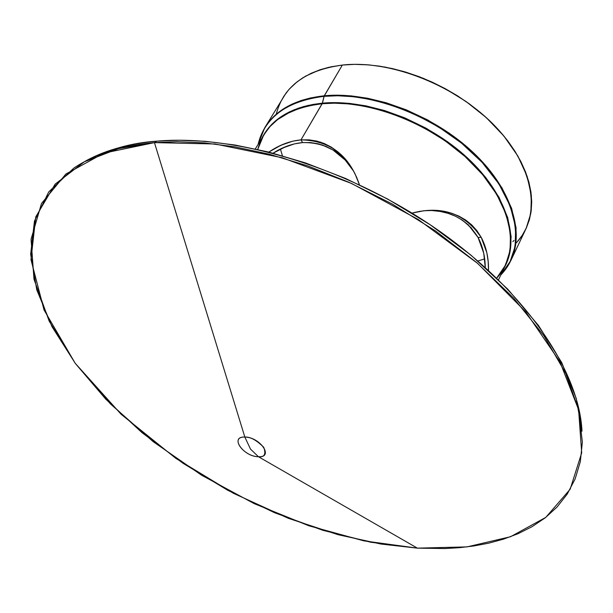 <?xml version="1.0" encoding="UTF-8"?>
<svg xmlns="http://www.w3.org/2000/svg" width="613" height="613" viewBox="0 0 613 613"><rect width="100%" height="100%" fill="white"/><g stroke="black" fill="none" stroke-linecap="round" stroke-linejoin="round"><path stroke-width="0.92" d="M510.989 260.272L526.084 228.542L530.812 213.477L531.402 195.861L527.149 176.36L517.839 155.993L503.84 135.971L486.109 117.466L465.926 101.421L444.693 88.364L423.629 78.449L403.653 71.491L385.355 67.131L369.018 64.901L354.705 64.35L342.338 65.055L324.055 96.341C373.148 91.375 439.682 118.094 479.213 159.303C518.943 200.466 526.199 248.755 500.836 274.923L510.989 260.272C525.379 230.473 509.748 185.203 469.527 149.151C429.391 113.098 369.34 91.322 324.269 95.789C372.306 90.946 437.123 116.294 476.952 156.154C516.935 195.984 526.644 243.629 504.254 270.984L510.989 260.272L515.633 245.33L516.077 227.806L511.625 208.359L502.055 187.992L487.772 167.916L469.719 149.319L449.222 133.144L427.69 119.941L406.35 109.865L386.144 102.754L367.654 98.249L351.165 95.881L336.736 95.199L324.269 95.789L324.055 96.341L337.671 95.758L353.624 96.708L371.999 99.743L392.672 105.451L415.17 114.378L438.571 126.922L461.489 143.105L482.186 162.445L498.898 183.915L510.261 206.045L515.625 227.293L515.196 246.326L509.855 262.31L500.836 274.923C526.199 248.755 518.943 200.466 479.213 159.303C439.682 118.094 373.148 91.375 324.055 96.341L322.185 103.72L308.6 105.811L299.42 108.317L285.972 114.118L277.589 119.589L270.057 126.485L263.759 134.914L257.728 149.449C264.916 123.389 286.401 108.149 322.185 103.72L300.983 139.871L309.044 139.848L320.522 142.139L331.158 147.043L337.602 151.603L343.418 157.028L350.881 166.552L354.95 173.648L359.425 184.735L356.682 177.372L353.011 170.031L348.575 163.219L343.418 157.028L331.158 147.043L324.17 143.496L316.783 141.074L309.044 139.848L300.983 139.871C330.047 140.5 349.525 155.457 359.425 184.735M516.897 242.212L522.199 235.4L526.391 227.883L529.402 219.715L531.187 210.972L531.716 201.731L530.958 192.076L528.896 182.107L525.533 171.924L520.897 161.625L515.012 151.327L507.939 141.143L499.733 131.182L490.484 121.566L480.278 112.386L469.229 103.773L457.459 95.804L445.099 88.586L432.288 82.188L419.177 76.694L405.906 72.165L392.619 68.633L379.485 66.143L366.635 64.717L354.207 64.357L342.338 65.055L324.269 95.789C289.574 100.065 267.996 114.539 259.544 139.212L264.77 127.703L267.804 123.205L274.908 115.397L283.06 109.091L291.895 104.187L301.106 100.524L310.439 97.957L324.269 95.789L322.407 103.168L308.155 105.413L298.546 108.133L289.098 112.041L280.118 117.336L271.957 124.155L268.31 128.186L262.188 137.519L265.038 132.638L271.957 124.155L275.911 120.546L284.532 114.508L293.788 109.926L303.343 106.631L312.952 104.44L322.407 103.168L334.874 102.616L349.349 103.367L365.923 105.85L384.52 110.532L404.825 117.888L426.219 128.27L447.697 141.833L467.941 158.353L485.504 177.211L499.059 197.378L507.702 217.615L511.135 236.679L509.71 253.621L504.215 267.835L509.71 253.621L511.135 236.679L507.702 217.615L499.059 197.378L485.504 177.211L467.941 158.353L447.697 141.833L426.219 128.27L404.825 117.888L384.52 110.532L365.923 105.85L349.349 103.367L334.874 102.616L322.407 103.168L300.983 139.871L302.584 142.584L310.653 142.584L302.584 142.584L300.983 139.871L292.853 141.151L300.983 139.871L302.584 142.584L294.424 143.879L302.584 142.584C324.76 142.185 341.816 151.771 353.747 171.349L345.211 160.077L339.364 154.568L332.943 149.97L322.292 144.967L310.653 142.584L318.499 143.863L325.986 146.369L332.943 149.97L345.211 160.077L353.747 171.349M485.251 267.46C485.136 256.357 482.738 246.357 478.056 237.461L471.098 227.676L462.233 220.052L455.459 216.205L448.072 213.339L440.295 211.47L432.242 210.573L440.295 211.47L448.072 213.339L455.459 216.205L462.233 220.052L468.324 224.879L478.056 237.461L483.718 253.146L485.251 267.46L483.718 253.146L481.412 244.978L478.056 237.461L481.213 237.323L484.576 244.84L486.875 252.908L488.17 261.46L488.507 270.41L488.17 261.46L486.875 252.908L481.213 237.323C486.316 247.062 488.745 258.088 488.507 270.41M262.188 137.519C272.57 117.987 292.639 106.539 322.407 103.168L322.185 103.72L334.414 103.176L348.582 103.873L364.766 106.233L382.91 110.685L402.741 117.688L423.69 127.596L444.831 140.569L464.953 156.445L482.676 174.682L496.714 194.352L506.116 214.297L510.499 233.338L510.077 250.479L505.526 265.092L510.077 250.479L510.499 233.338L506.116 214.297L496.714 194.352L482.676 174.682L464.953 156.445L444.831 140.569L423.69 127.596L402.741 117.688L382.91 110.685L364.766 106.233L348.582 103.873L334.414 103.176L322.185 103.72L308.6 105.811L299.42 108.317L290.37 111.888L277.589 119.589L270.057 126.485L266.732 130.508L255.314 148.913M435.475 210.366L423.729 210.772L412.013 213.109L419.652 211.362L427.797 210.412L435.874 210.389L443.804 211.301L451.513 213.186L458.777 216.052L465.528 219.921L471.627 224.81L481.213 237.323L476.86 230.611L471.627 224.81L465.528 219.921L458.777 216.052L451.513 213.186L443.804 211.301L435.475 210.366L426.449 210.512C449.229 209.838 466.432 218.826 478.056 237.461L481.213 237.323L478.056 237.461M581.998 431.207C579.147 370.168 524.391 289.911 436.318 228.933C348.276 168.008 236.58 134.094 156.798 141.159L179.318 140.224L205.317 141.312L235.04 145.02L268.54 152.009L305.611 162.974L345.686 178.506L387.7 199.056L430.081 224.687L470.838 255.031L507.717 289.137L538.566 325.58L561.707 362.574L576.205 398.312L581.998 431.207L576.205 398.312L561.707 362.574L538.566 325.58L507.717 289.137L470.838 255.031L430.081 224.687L387.7 199.056L345.686 178.506L305.611 162.974L268.54 152.009L235.04 145.02L205.317 141.312L179.318 140.224L156.798 141.159C130.914 142.783 106.31 149.909 82.985 162.522C106.31 149.909 130.914 142.783 156.798 141.159L154.445 142.622L177.525 141.695L204.244 142.883L234.848 146.836L269.391 154.246L307.649 165.847L348.943 182.268L392.121 203.93L435.445 230.879L476.738 262.625L513.602 298.071L543.815 335.618L565.722 373.348L578.519 409.361L582.35 442.08L580.342 461.604L575.132 478.968L567.209 494.101L557.064 507.028L545.202 517.839L532.061 526.674L518.046 533.716L503.495 539.149L488.691 543.172L473.872 545.961L459.214 547.708L444.846 548.558L417.376 548.137L258.456 456.739C274.134 457.49 260.287 437.245 244.84 437.061C250.173 436.701 256.464 440.103 263.728 447.268C266.203 454.264 264.448 457.421 258.456 456.739L250.51 449.114L258.456 456.739L417.376 548.137L466.991 546.896L510.56 536.72L545.739 517.418L570.167 489.22L581.691 452.854L578.595 409.699L559.93 361.831L525.816 311.994L477.665 263.421L418.273 219.515L351.563 183.448L282.218 157.748L215.048 143.986L154.445 142.622L244.84 437.061L250.51 449.114L244.84 437.061C229.262 436.54 243.261 456.516 258.456 456.739L417.376 548.137L381.117 544.068L338.085 534.705L288.371 518.322L233.285 493.22L175.87 458.394L121.09 414.25L75.207 363.279L44.044 309.963L30.972 259.644L35.769 216.872L55.139 184.145L84.303 161.794L118.616 148.591L154.445 142.622L244.84 437.061C229.147 436.287 243.499 456.777 258.456 456.739C274.249 457.742 260.05 436.985 244.84 437.061L250.51 449.114L258.456 456.739C243.499 456.777 229.147 436.287 244.84 437.061L154.445 142.622C121.221 145.664 94.31 154.192 73.713 168.207L48.741 191.923L34.451 221.101L30.65 254.257L36.788 289.926L52.044 326.767L75.414 363.555L105.811 399.209L142.109 432.755L183.134 463.359L227.729 490.262L274.701 512.782L322.829 530.299L370.834 542.252L417.376 548.137L466.991 546.896L510.56 536.72L545.739 517.418L570.167 489.22L581.691 452.854L578.595 409.699L559.93 361.831L525.816 311.994L477.665 263.421L418.273 219.515L351.563 183.448L282.218 157.748L215.048 143.986L154.445 142.622L103.919 153.112L65.859 174.046L41.492 203.493L31.056 239.285L33.983 279.199L49.178 321.151L75.207 363.279L110.44 403.921L153.173 441.666L201.685 475.267L254.203 503.641L308.929 525.808L363.984 540.896L417.376 548.137M273.091 153.181L286.317 146.407L294.424 143.879L282.348 148.093L273.091 153.181C282.516 147.089 292.347 143.557 302.584 142.584M280.394 149.036L282.424 155.733M515.939 243.238C541.601 216.749 535.011 168.207 495.971 127.098C457.137 85.95 391.224 59.607 342.338 65.055L331.143 66.794L320.745 69.537L311.235 73.246L302.699 77.874L295.213 83.353L288.83 89.621L283.604 96.593M514.016 240.419L512.828 241.698M484.676 258.939L477.872 260.969M156.798 141.159L154.445 142.622L156.798 141.159C127.236 143.833 102.632 150.951 82.985 162.522M496.714 278.126C520.858 252.227 513.027 205.071 473.918 165.027C434.992 124.952 370.114 98.999 322.185 103.72L300.983 139.871C289.895 140.929 279.183 145.005 268.846 152.093L276.861 147.258L284.815 143.634L292.853 141.151L280.831 145.304L269.168 151.871M324.055 96.341C299.083 98.517 266.532 110.463 258.134 144.239C265.1 117.022 287.068 101.053 324.055 96.341L322.407 103.168C367.493 98.793 427.805 121.228 467.213 157.687C506.721 194.137 520.567 239.246 504.215 267.835M342.338 65.055L328.591 67.353L319.296 70.02L305.649 76.112L297.121 81.797L289.428 88.946L286.018 93.092L264.77 127.703C275.965 109.65 295.803 99.007 324.269 95.789L342.338 65.055C305.366 70.166 283.344 86.54 276.271 114.187M412.013 213.109C441.843 205.347 464.907 213.416 481.213 237.323M348.92 163.686L350.69 166.744M496.676 278.087L505.526 265.092L498.492 279.85M264.77 127.703L258.119 144.262"/></g></svg>
